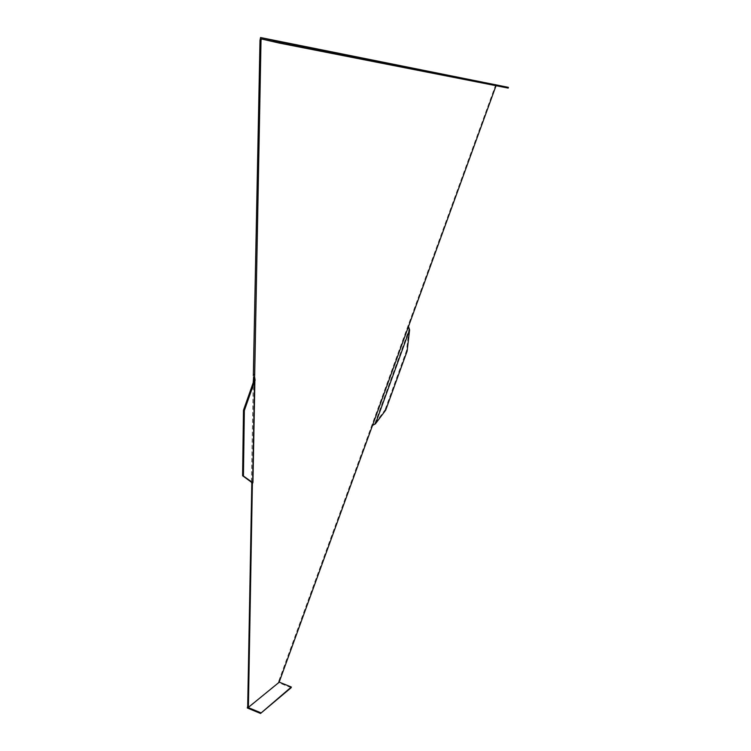 <?xml version="1.0" encoding="UTF-8"?>
<svg xmlns="http://www.w3.org/2000/svg" width="751" height="751" viewBox="0 0 751 751"><rect width="100%" height="100%" fill="white"/><g stroke="black" fill="none" stroke-linecap="round" stroke-linejoin="round"><path stroke-width="0.56" stroke-dasharray="3.75 2.82" d="M496.045 85.698L261.339 38.939M254.392 375.791L252.383 483.09M254.129 379.94L252.214 482.395M251.407 481.729L253.218 382.663M291.172 687.7L278.452 682.575L247.304 707.968M496.139 85.332L508.211 88.092M279.513 681.176L278.828 680.894L278.452 682.575M495.885 86.384L495.2 86.224L495.632 84.45M278.828 680.894L495.2 86.224M372.412 425.798L371.726 425.573M408.694 326.065L408.009 325.859M373.303 424.888L372.13 425.15M407.971 326.629L408.732 327.492M408.366 327.492L408.976 329.736L374.815 423.667L372.956 424.831M375.819 423.404L374.815 423.667M409.548 330.618L408.976 329.736M385.676 410.159L385 409.943L375.134 423.179M407.145 351.036L406.469 350.83L385 409.943M408.863 330.421L406.469 350.83"/><path stroke-width="1.13" d="M252.543 482.837L251.66 482.996L252.937 482.499L252.383 483.09L248.403 706.522L247.699 706.222L247.304 707.968L260.55 713.45L291.172 687.7L291.332 687.015L279.288 682.161L279.513 681.176L496.045 85.698M254.551 376.767L254.918 378.814L253.979 378.964L253.613 376.908L254.551 376.767L254.683 374.843L261.01 40.592L261.339 38.939L279.165 43.042L279.391 41.878L260.559 37.55L508.399 87.36L279.391 41.878M248.403 706.522L248.177 707.545L279.288 682.161M252.054 482.649L242.601 475.749L243.484 410.234L253.838 380.888L253.979 378.964M253.613 376.908L253.218 382.663M251.66 482.996L251.407 481.729M254.918 378.814L252.937 482.499M253.838 380.888L254.702 381.161L244.338 410.525L243.437 476.04L251.96 482.104M254.702 381.161L255.18 380.015M244.338 410.525L243.484 410.234M243.437 476.04L242.601 475.749M260.55 713.45L291.332 687.015M508.399 87.36L508.211 88.092L279.165 43.042M248.177 707.545L260.71 712.727M261.01 40.592L260.006 40.357L260.559 37.55M252.627 483.381L251.82 483.1L247.699 706.222M260.006 40.357L253.34 375.716M254.683 374.843L253.829 374.571M408.582 326.751L409.595 329.858L375.425 423.827L372.731 425.31M409.595 329.858L407.145 351.036L385.676 410.159L375.425 423.827"/></g></svg>
